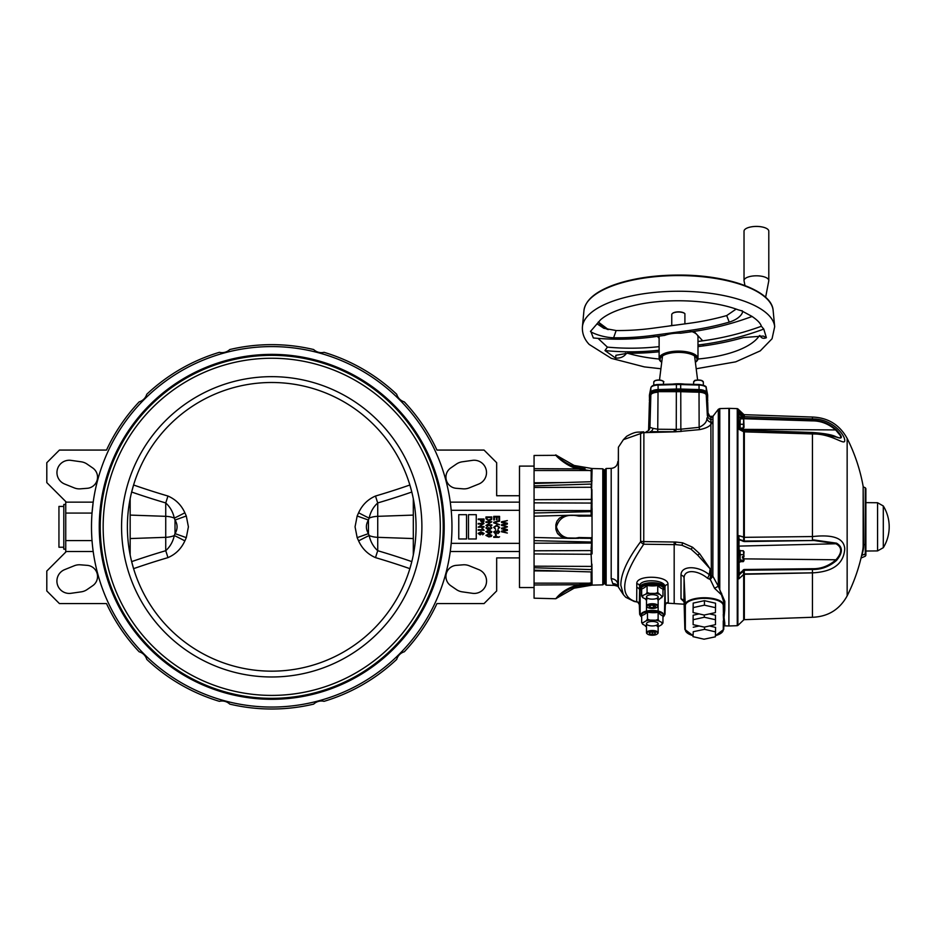 <?xml version="1.0" encoding="UTF-8"?>
<svg xmlns="http://www.w3.org/2000/svg" width="936" height="936" viewBox="0 0 936 936"><rect width="100%" height="100%" fill="white"/><g stroke="black" fill="none" stroke-linecap="round" stroke-linejoin="round"><path stroke-width="1.4" d="M184.86 540.879A14.578 0.608 -152.2 0 0 174.295 535.544A14.578 7.289 -0 0 1 165.731 537.322L165.731 550.719C170.165 546.647 173.008 541.593 174.295 535.544L175.02 533.614C177.758 529.086 177.758 524.569 175.02 520.042L174.295 518.111C173.031 512.097 170.176 507.031 165.731 502.936A14.578 1.24 106.4 0 0 167.93 496.021C175.687 499.403 181.327 504.984 184.86 512.776L186.299 516.005L188.405 526.828L186.299 537.65L184.86 540.879C181.28 548.718 175.64 554.311 167.93 557.634A635.591 549.093 172 0 0 133.591 568.655L131.66 561.623A642.845 555.364 -8 0 1 165.731 550.719A14.578 1.24 -106.4 0 1 167.93 557.634M358.605 512.776A14.578 0.608 27.8 0 0 369.17 518.111A14.578 7.289 0 0 1 377.735 516.333L377.735 502.936C373.3 507.008 370.445 512.062 369.17 518.111L368.445 520.042C365.707 524.569 365.707 529.086 368.445 533.614L369.17 535.544C370.434 541.558 373.288 546.624 377.735 550.719A14.578 1.24 -73.6 0 0 375.523 557.634C367.778 554.252 362.138 548.671 358.605 540.879L357.166 537.65L355.06 526.828L357.166 516.005L358.605 512.776C362.185 504.937 367.825 499.344 375.523 496.021A635.591 549.093 -8 0 0 409.874 485L411.805 492.032A642.845 555.364 172 0 1 377.735 502.936A14.578 1.24 73.6 0 1 375.523 496.021M63.8 547.232L58.945 547.232L58.945 506.423L63.8 506.423M65.742 549.175L63.8 549.175L63.8 504.481L65.742 504.481M65.742 501.567L65.742 513.08L92.02 513.08L93.191 502.141L66.327 502.141L46.8 482.613L46.8 462.7L59.436 450.064L106.517 450.064A182.181 182.181 0 0 1 139.172 401.86A11.174 11.174 0 0 0 146.765 394.267A182.181 182.181 0 0 1 219.41 352.322A11.174 11.174 0 0 0 229.788 349.537A182.181 182.181 0 0 1 313.665 349.537A11.174 11.174 0 0 0 324.055 352.322A182.181 182.181 0 0 1 396.7 394.267A11.174 11.174 0 0 0 404.293 401.86A182.181 182.181 0 0 1 436.948 450.064L484.029 450.064L496.665 462.7L496.665 495.741L519.492 495.741M469.217 565.765A13.607 13.607 0 0 0 463.063 564.817L456.218 565.356A11.174 11.174 0 0 0 450.766 585.702L456.429 589.598A13.607 13.607 0 0 0 462.22 591.845L472.493 593.307A12.344 12.344 0 0 0 478.834 569.638L469.217 565.765M80.391 564.817A13.607 13.607 0 0 0 74.248 565.765L64.631 569.638A12.344 12.344 0 0 0 70.972 593.307L81.245 591.845A13.607 13.607 0 0 0 87.036 589.598L92.699 585.702A11.174 11.174 0 0 0 87.247 565.356L80.391 564.817M70.972 460.36A12.344 12.344 0 0 0 64.631 484.017L74.248 487.89A13.607 13.607 0 0 0 80.391 488.838L87.247 488.3A11.174 11.174 0 0 0 92.699 467.953L87.036 464.057A13.607 13.607 0 0 0 81.245 461.811L70.972 460.36M478.834 484.017A12.344 12.344 0 0 0 472.493 460.36L462.22 461.811A13.607 13.607 0 0 0 456.429 464.057L450.766 467.953A11.174 11.174 0 0 0 456.218 488.3L463.063 488.838A13.607 13.607 0 0 0 469.217 487.89L478.834 484.017M534.07 516.204L534.07 587.551L519.492 587.551L519.492 466.105L534.07 466.105L534.07 516.204L571.042 515.233L591.201 515.291L591.341 516.075L578.893 516.145C566.947 513.501 559.447 517.082 556.382 526.874C559.471 536.585 566.982 540.13 578.893 537.51L592.078 537.79L591.926 489.516M271.732 354.37A172.458 172.458 0 0 0 122.37 613.057A172.458 172.458 0 0 0 421.095 613.057A172.458 172.458 0 0 0 271.732 354.37M375.523 557.634A635.591 549.093 -172 0 1 409.874 568.655L411.805 561.623A642.845 555.364 8 0 0 377.735 550.719L377.735 537.322L413.302 538.563M271.732 382.496A144.331 144.331 0 0 0 146.73 598.993A144.331 144.331 0 0 0 396.724 598.993A144.331 144.331 0 0 0 271.732 382.496M167.93 496.021A635.591 549.093 8 0 1 133.591 485L131.66 492.032A642.845 555.364 -172 0 0 165.731 502.936L165.731 516.333A14.578 7.289 0 0 1 174.295 518.111A14.578 0.608 152.2 0 0 184.86 512.776M271.732 358.254A168.574 168.574 0 0 0 125.74 611.114A168.574 168.574 0 0 0 417.725 611.114A168.574 168.574 0 0 0 271.732 358.254M271.732 346.589A180.239 180.239 0 0 0 115.643 616.941A180.239 180.239 0 0 0 427.822 616.941A180.239 180.239 0 0 0 271.732 346.589M519.492 551.515L450.274 551.515L451.21 543.348L519.492 543.348M519.492 510.307L451.21 510.307L450.274 502.141L519.492 502.141M130.162 498.689L130.162 554.966M495.717 530.618L494.348 532.011L495.355 533.192L498.057 530.162L499.648 531.847L497.917 533.637L498.97 531.87L497.449 530.958L496.759 532.9L495.366 533.789L493.67 531.952L495.717 530.618M519.492 557.914L496.665 557.914L496.665 590.955L484.029 603.591L436.948 603.591A182.181 182.181 0 0 1 404.293 651.795A11.174 11.174 0 0 0 396.7 659.389A182.181 182.181 0 0 1 324.055 701.333A11.174 11.174 0 0 0 313.665 704.118A182.181 182.181 0 0 1 229.788 704.118A11.174 11.174 0 0 0 219.41 701.333A182.181 182.181 0 0 1 146.765 659.389A11.174 11.174 0 0 0 139.172 651.795A182.181 182.181 0 0 1 106.517 603.591L59.436 603.591L46.8 590.955L46.8 571.042L66.327 551.515L93.191 551.515M65.742 513.08L65.742 552.088M413.302 498.689L413.302 554.966M92.02 540.575L65.742 540.575M493.752 519.936L493.752 516.38L499.578 516.38L499.578 519.866L498.9 519.866L498.9 516.988L497.075 516.988L497.075 519.714L496.396 519.714L496.396 516.988L494.43 516.988L494.43 519.936L493.752 519.936M493.752 522.896L493.752 522.265L499.578 520.521L499.578 521.153L494.43 522.545L499.578 524.733L493.752 522.896M494.348 527.319L495.635 529.331L493.67 527.331L496.7 525.166L499.648 527.389L497.917 529.25L498.97 527.366L496.7 525.763L494.348 527.319M495.495 536.141L495.495 534.327L496.174 534.327L496.174 536.141L495.495 536.141M498.748 537.346L499.578 536.749L498.748 537.346M493.752 537.346L493.752 536.749L497.987 536.749L497.987 537.346L493.752 537.346M485.971 518.661L485.971 516.953L491.81 516.953L491.692 519.515L488.92 520.884L485.971 518.661M486.661 517.549L487.504 520.042L491.002 519.398L491.119 517.549L486.661 517.549M485.971 522.393L485.971 521.797L491.81 521.797L487.153 524.897L491.81 524.897L491.81 525.505L485.971 525.505L490.616 522.393L485.971 522.393M485.901 527.927L487.562 526.406L486.509 527.927L487.726 528.91L488.767 527.541L490.394 528.688L491.271 527.927L490.441 526.488L491.88 527.916L490.359 529.285L489.177 528.629L487.726 529.519L485.901 527.927M485.901 531.671L488.885 530.127L491.88 531.671L491.26 532.748L488.885 533.227L485.901 531.671M488.885 530.724L486.509 531.683L488.885 532.619L491.271 531.648L488.885 530.724M485.901 535.38L488.885 533.836L491.88 535.392L491.26 536.457L488.885 536.936L485.901 535.38M488.885 534.433L486.509 535.392L488.885 536.328L491.271 535.357L488.885 534.433M478.202 519.597L478.202 518.989L484.029 518.989L483.924 521.726L482.344 522.627L480.554 520.825L480.554 519.597L478.202 519.597M481.233 519.597L482.309 522.019L483.35 519.597L481.233 519.597M478.202 524.066L478.202 523.458L484.029 523.458L479.384 526.558L484.029 526.558L484.029 527.167L478.202 527.167L482.847 524.066L478.202 524.066M484.111 530.267L478.202 530.267L478.202 529.671L482.824 529.671L481.911 528.454L482.59 528.454L484.111 530.267M484.111 533.473L482.672 534.819L483.502 533.403L481.244 532.315L481.993 533.473L480.11 534.889L478.132 533.426L480.964 531.788L484.111 533.473M480.121 532.397L478.729 533.391L480.086 534.28L481.385 533.345L480.121 532.397M501.52 522.452L501.52 521.785L507.347 520.568L502.339 522.101L507.347 523.236L507.347 524.078L502.339 525.119L507.347 526.675L501.52 525.435L501.52 524.757L506.645 523.61L501.52 522.452M501.52 528.805L501.52 528.15L507.347 526.933L502.339 528.454L507.347 529.589L507.347 530.431L502.339 531.484L507.347 533.04L501.52 531.788L501.52 531.121L506.645 529.975L501.52 528.805M476.26 514.683L468.491 514.683L468.491 538.972L476.26 538.972L476.26 514.683M466.537 514.683L458.769 514.683L458.769 538.972L466.537 538.972L466.537 514.683M556.241 530.654L556.241 523.013M357.166 537.65L368.445 533.614L368.445 520.042L357.166 516.005M413.302 515.092L377.735 516.333L377.735 537.322A14.578 7.289 -0 0 1 369.17 535.544A14.578 0.608 -27.8 0 0 358.605 540.879M186.299 516.005L175.02 520.042L175.02 533.614L186.299 537.65M640.61 433.579L623.399 439.663L618.392 447.232L618.392 587.083L623.399 594.664L620.849 585.339C620.72 574.142 627.307 559.611 640.61 541.733L640.61 433.579A4.856 4.235 -90.2 0 1 643.746 431.835L643.886 432.643A4.856 4.177 180 0 0 640.762 433.719M611.196 578.694L611.196 468.374L606.142 468.503L606.142 585.152L614.484 585.374L612.764 583.619L611.196 578.694A6.798 6.037 180 0 1 617.83 584.731L618.392 447.232M617.83 584.731L618.392 586.696M612.764 583.619A6.798 6.458 139.4 0 1 617.748 585.796L618.392 587.083M606.142 585.152L605.194 584.181L605.194 469.474L606.142 468.503M605.194 469.989L605.194 583.666M711.337 575.862L711.337 575.769A1.942 1.135 180 0 1 712.869 576.248L718.31 586.228L714.542 588.288L710.272 579.442A17.62 14.812 -175.8 0 0 709.71 579.244A3.884 0.679 106.8 0 1 710.869 575.628A22.136 17.62 3.3 0 1 711.337 575.769L710.272 579.442L712.869 576.284A1.942 1.1 -1.3 0 0 711.325 575.862M712.963 416.286L712.869 576.248M719.772 408.599L718.31 409.313L718.31 586.228L719.772 589.738L719.772 408.599L728.887 408.353L728.887 625.962L723.984 625.833M724.827 601.357A0.971 0.749 0.7 0 0 723.832 602.082L719.772 589.738L724.827 601.357A108.751 1.1 91.4 0 0 724.745 610.026L724.043 617.561L724.745 622.768A108.751 1.1 91.4 0 0 724.827 625.307L723.832 626.254L723.739 629.343A19.445 7.441 -0 0 1 723.739 629.425L723.259 605.615A18.954 7.254 180 0 0 704.305 598.361A18.954 7.254 180 0 0 685.339 605.615L685.339 629.788A18.954 7.254 180 0 0 693.003 635.614M709.71 579.244L707.593 578.296C697.765 569.977 683.807 568.877 684.087 578.284L683.912 601.415M668.292 602.503A2.913 2.902 -7.5 0 0 665.309 605.311L664.981 587.048C665.859 579.267 638.82 578.413 639.627 586.299A2.913 2.632 -0.2 0 0 636.784 583.76C635.93 574.552 668.889 575.406 667.976 584.509L668.292 602.503L666.935 602.901M646.402 431.753A4.856 4.844 57.2 0 0 649.935 427.331L653.012 428.36A4.856 3.253 89.2 0 1 650.04 431.671L674.119 431.718L674.365 429.39A1182.32 1076.962 169.4 0 1 675.769 429.425L675.523 431.718A65.391 34.035 178.1 0 0 676.026 431.718L681.326 431.438A4.856 0.62 83.9 0 1 680.846 429.203L699.145 427.331A4.856 0.608 -95.7 0 0 699.637 429.624L675.523 431.824L643.886 432.643L643.746 544.214C620.989 577.921 618.637 597.145 636.679 601.907L636.796 587.632A192.594 2.609 -91.9 0 0 636.784 583.76M711.337 575.769L710.857 417.011M674.177 603.275L674.177 544.612L643.746 544.214A4.856 3.007 -141.6 0 1 640.61 541.733M636.679 601.907A2.913 2.878 113.9 0 1 637.779 602.152L637.568 602.07M641.476 616.976L639.674 614.355A12.648 4.844 -0 0 1 639.674 614.285L639.627 586.299A195.507 2.609 88.2 0 1 639.627 590.23L639.3 604.504A2.913 2.902 7.7 0 0 636.468 601.696M663.53 616.52A12.156 4.657 180 0 0 664.478 614.718L664.981 587.048A2.913 2.632 -179.8 0 1 667.976 584.509M640.762 541.289A4.856 1.205 180 0 0 643.886 541.593L674.119 542.014L674.177 544.612L675.558 544.588L675.5 542.002L682.601 542.821L692.57 547.244L699.637 553.702L710.131 568.854L697.589 555.036L691.072 549.21L681.993 545.279L675.558 544.588M674.119 542.014L675.5 542.002M685.339 605.615L684.087 578.284A3.884 3.299 -0.5 0 0 681.01 575.149C680.823 565.402 697.753 565.274 709.312 574.704L710.131 568.854L710.869 575.628L709.312 574.704L707.593 578.296M693.003 635.673L684.86 629.425A19.445 7.441 -0 0 1 684.86 629.343L684.087 602.445A3.884 3.791 1.1 0 0 681.01 598.841L681.01 575.149M683.935 601.696L681.01 598.841M724.347 620.451A0.971 0.924 -12.7 0 0 723.61 620.755L723.259 614.507M724.347 614.121A0.971 0.866 8.9 0 0 723.61 614.367L723.832 602.082L723.259 605.615M721.656 593.354L720.814 594.22L714.542 588.288M724.745 610.026A0.971 0.831 0.4 0 0 723.739 610.834L723.739 605.183A19.445 7.441 -0 0 0 704.305 597.741A19.445 7.441 -0 0 0 684.86 605.183L685.339 629.788M724.745 622.768A0.971 0.948 -1 0 0 723.739 623.692L723.259 629.788L723.259 620.896M724.827 625.307A0.971 0.971 -4.3 0 0 723.832 626.254M699.637 429.624C706.095 428.302 709.991 426.313 711.337 423.657A1.942 1.813 180 0 0 712.869 422.908M680.741 391.201L699.017 391.657L699.145 427.331C704.492 424.792 707.078 421.68 706.902 417.959A4.856 4.61 -172.8 0 0 711.044 422.253A1.942 1.837 -179.2 0 0 712.893 421.516M705.966 394.372A0.971 0.901 168.8 0 1 706.247 394.98L707.335 415.245A4.856 4.727 -168.3 0 0 710.857 419.527A1.942 1.884 2.2 0 0 712.963 418.825M707.335 415.245L707.955 413.221A4.856 4.82 -152 0 0 710.646 417.28A1.942 1.93 5.4 0 0 713.08 416.695M707.593 401.719A0.971 0.901 168.8 0 1 707.639 401.989L707.885 412.472M698.958 391.096L699.017 391.236A20.487 7.839 -0 0 1 699.04 391.599A20.487 7.839 -0 0 1 699.04 391.657C704.317 392.441 706.715 393.506 706.235 394.84L707.721 402.714L708.014 412.87L709.839 416.391A4.856 4.832 126.6 0 0 710.67 416.894A1.942 1.942 -29.5 0 0 713.068 416.274M648.73 429.554L649.935 427.331L650.848 394.98L649.467 401.989A29.168 11.162 180 0 0 649.385 402.714L648.625 429.226L648.215 430.899L646.121 431.788M648.344 430.642A4.856 4.797 26 0 0 648.695 429.027L649.467 401.989A0.971 0.901 11.2 0 1 649.479 401.848L649.385 402.714M653.012 428.36L657.961 429.238L674.365 429.39M657.715 431.824L658.031 392.231A7.792 2.983 180 0 0 650.848 394.98A0.971 0.901 11.2 0 1 650.871 394.84C651.397 393.003 653.808 391.938 658.078 391.657L680.764 391.693A29.168 11.162 180 0 0 676.342 391.693L676.26 429.425L680.846 429.203L680.764 391.693L699.063 392.231A7.792 2.983 180 0 1 706.247 394.98L707.639 401.989A29.168 11.162 180 0 1 707.721 402.714M675.523 431.824L674.119 431.847M681.326 431.438A4.856 0.62 84 0 1 680.835 429.203M591.926 564.151L592.078 584.087L578.893 585.936C569.38 586.93 557.014 596.77 556.382 598.478C557.107 596.677 569.345 586.966 578.893 585.936L578.659 584.766L592.078 582.707L580.332 584.45M534.07 512.998L591.119 511.641L592.078 468.526L602.796 468.807L602.796 584.848L592.078 585.129L592.078 584.087L591.341 584.181L592.078 584.087M534.07 485.901L591.131 484.052L592.078 500.07A0.971 0.69 180 0 0 591.119 499.379L534.07 499.707M534.07 567.754L591.131 569.603L591.774 568.047L591.119 554.276A0.971 0.69 -0 0 0 592.078 553.585L592.078 537.872M604.703 583.42L604.469 469.989L603.72 584.064L603.72 469.591L602.796 468.807M534.07 598.186L534.07 584.988L578.659 584.766C570.609 586.767 563.928 590.359 558.64 595.518L555.691 598.747L534.07 598.186M562.583 592.149L560.676 593.67M558.593 595.577L557.224 596.981M591.131 566.397L534.07 566.186M592.078 539.311L591.213 538.364L565.087 537.907L560.535 536.281L557.236 532.947L555.89 529.156L555.844 524.803L556.955 521.212L559.389 518.17L563.226 516.204L567.31 515.432L578.705 515.338L578.893 516.145M534.07 483.467L591.131 481.724L591.201 470.492L534.07 470.515L534.07 455.469L556.043 455.329M592.078 470.948L578.659 468.889C568.561 467.626 556.276 456.686 555.691 454.908C556.159 456.569 568.597 467.672 578.659 468.889L578.893 467.719C569.38 466.725 557.014 456.885 556.382 455.177C557.107 456.979 569.345 466.69 578.893 467.719L585.094 468.807M557.084 456.522L567.111 464.443M575.593 466.877L574.762 466.631M592.078 468.526L574.107 465.461L555.691 454.908M591.213 470.48L591.341 469.474L592.078 469.568L591.341 469.474L591.213 470.48L591.341 469.474M534.07 487.469L591.131 487.258M534.07 502.854L591.119 503.065A0.971 0.69 180 0 1 592.078 503.755M592.078 508.517L592.078 510.202L591.119 510.588L534.07 510.459M591.131 515.9L591.119 511.641L592.078 511.278L592.078 514.929M534.07 543.196L591.119 543.067L591.119 542.014L534.07 540.657M591.119 549.034L591.587 543.126M591.587 542.061L591.131 537.755L592.078 538.715A0.971 0.971 180 0 0 591.33 537.779M591.213 538.364L591.341 537.58L591.213 538.364L580.343 538.259M570.433 538.411L578.705 538.317L578.893 537.51M578.659 515.362L591.213 515.28L591.341 516.075L592.078 514.344M592.078 515.865L591.341 516.075M534.07 583.151L591.201 583.163L591.131 571.931L534.07 570.188M592.078 538.914L591.131 537.744M557.798 533.812L560.84 536.457M561.319 593.88L562.29 593.155M591.213 583.175L591.341 584.181L592.078 582.695L591.213 583.175M592.078 537.79L591.341 537.58M715.478 619.714L704.305 617.245L693.131 619.714L693.131 624.651L704.305 627.12L715.478 624.651L715.478 615.233L709.453 613.899M693.131 619.714L693.131 615.233L699.133 613.899M704.305 617.245L704.305 615.01M693.19 607.593L693.061 612.53L704.164 615.046L715.408 612.612L715.537 607.675L704.434 605.171L693.19 607.593L693.19 603.1L693.061 612.53M715.537 607.675L715.537 603.193L704.434 600.678L693.19 603.1M704.434 605.171L704.434 600.678M647.256 633.859A5.827 2.235 -0 0 1 647.01 633.672A5.827 2.235 -0 0 1 646.483 632.748A5.827 2.235 -0 0 1 652.322 630.513A5.827 2.235 -0 0 1 658.148 632.748A5.827 2.235 -0 0 1 657.622 633.672A5.827 2.235 -0 0 1 657.376 633.859M654.989 634.959A5.347 2.047 180 0 0 657.177 634.035A5.347 2.047 180 0 0 652.322 631.145A5.347 2.047 180 0 0 647.455 634.035A5.347 2.047 180 0 0 654.989 634.959M652.24 631.905L649.362 632.572L649.444 633.859L652.392 634.479L655.27 633.812L655.2 632.525L652.24 631.905M652.392 631.94L652.392 634.479M649.444 632.56L649.444 633.859M647.256 607.078A5.827 2.235 -0 0 1 647.01 606.902A5.827 2.235 -0 0 1 646.483 605.978A5.827 2.235 -0 0 1 653.433 603.778A5.827 2.235 -0 0 1 658.148 605.978A5.827 2.235 -0 0 1 657.622 606.902A5.827 2.235 -0 0 1 657.376 607.078M653.34 604.41A5.347 2.047 180 0 0 648.121 605.159A5.347 2.047 180 0 0 647.455 607.265A5.347 2.047 180 0 0 652.322 608.47A5.347 2.047 180 0 0 657.177 607.265A5.347 2.047 180 0 0 653.34 604.41M650.157 607.405L653.48 607.628L655.633 606.645L654.475 605.428L651.152 605.218L648.999 606.2L650.157 607.405L650.157 605.674M653.48 605.37L653.48 607.628M641.663 590.3A11.337 4.341 -0 0 1 652.322 584.485A11.337 4.341 -0 0 1 662.98 590.3M647.08 585.48A32.292 15.175 102.7 0 1 641.663 589.001L641.663 595.986L645.863 594.161L647.08 592.476L647.08 585.48A32.292 29.823 -178.5 0 0 657.739 585.526A32.292 14.648 -102.2 0 0 662.98 589.083L662.98 596.092L658.768 599.695L657.552 599.578M641.148 588.077A11.174 4.27 -0 0 1 652.322 583.678A11.174 4.27 -0 0 1 663.484 588.077M646.483 599.882A9.688 3.709 180 0 1 645.723 599.637L646.893 599.543L642.833 597.683L641.663 595.986M647.08 592.476L649.479 593.377L655.352 593.401L657.739 592.511L661.799 596.173L662.98 596.068M657.739 592.511L657.739 585.526M658.909 594.208A9.688 3.709 180 0 0 655.352 593.401M657.4 595.834A5.827 2.235 180 0 0 647.303 595.787A5.827 2.235 180 0 0 652.263 599.157A5.827 2.235 180 0 0 657.4 595.834M641.675 617.081A11.337 4.341 -0 0 1 647.782 611.617A11.337 4.341 -0 0 1 662.419 613.618A11.337 4.341 -0 0 1 662.957 617.081M647.478 619.164L649.865 620.112L655.738 620.229L658.125 619.375L659.213 621.095L662.957 623.013L662.957 616.028A32.292 13.537 -101 0 1 658.125 612.39A32.292 29.788 -172.2 0 1 647.478 612.179A32.292 16.251 104 0 1 641.675 615.595L641.675 622.58L642.973 622.709L646.179 620.825L647.478 619.164L647.478 612.179M641.148 614.847A11.174 4.27 -0 0 1 649.549 610.576A11.174 4.27 -0 0 1 662.278 612.776M658.125 619.375L658.125 612.39M646.483 626.652A9.688 3.709 180 0 1 645.43 626.301L646.507 626.219L642.763 624.3L641.675 622.58M661.658 624.675A9.688 3.709 180 0 0 661.881 623.095L662.957 623.013L661.658 624.675L658.453 626.558L657.154 626.43M647.127 624.71A5.827 2.235 180 0 0 657.201 624.909A5.827 2.235 180 0 0 652.626 621.469A5.827 2.235 180 0 0 647.127 624.71M659.12 346.648A273.604 238.317 137.3 0 1 607.394 347.116L598.022 338.376M729.226 322.124A277.501 241.699 -42.7 0 1 689.738 330.408L653.106 335.369L654.404 336.761A277.501 241.699 137.3 0 1 593.319 337.954L590.721 331.157L600.573 319.773C607.979 313.267 620.837 308.131 639.112 304.352C670.749 297.94 712.998 300.339 738.141 309.804L741.476 310.752C744.295 310.003 742.189 318.146 729.226 322.124L726.699 315.572L736.129 309.091M689.738 330.408L691.037 331.812A277.501 241.699 -42.7 0 0 752.111 316.462L741.476 310.752M692.078 331.66A19.434 7.441 0 0 1 696.875 334.526L702.702 340.833A273.604 238.317 -42.7 0 0 761.377 326.266L761.354 326.219C760.582 323.341 757.388 320.018 751.772 316.263M761.377 326.266L763.776 329.074L766.373 337.697C763.425 338.972 761.272 338.247 759.927 335.509M625.4 353.223L626.242 353.609C623.914 356.838 620.381 358.336 615.631 358.102L604.984 350.567L607.394 347.116M654.404 336.761L664.735 335.369A19.434 7.441 0 0 1 680.706 333.204L691.037 331.812M659.12 358.546A19.434 7.441 -0 0 1 678.553 351.117A19.434 7.441 -0 0 1 697.987 358.546A19.434 7.441 -0 0 1 696.244 361.635L695.389 362.349A18.463 7.067 180 0 0 679.314 352.392A18.463 7.067 180 0 0 661.144 361.799A18.463 7.067 180 0 0 661.717 362.349L660.863 361.635A19.434 7.441 -0 0 1 660.231 361.027A19.434 7.441 -0 0 1 659.12 358.546L659.12 337.007A19.434 7.441 -0 0 1 659.26 336.106M693.974 331.391L696.875 334.526A19.434 7.441 0 0 1 697.987 337.007L697.987 358.546M669.123 326.009A19.434 7.441 -0 0 1 675.195 325.19M744.951 285.538L744.062 280.894A12.39 4.738 -0 0 1 744.026 280.543A12.39 4.738 -0 0 1 756.417 275.804A12.39 4.738 -0 0 1 768.795 280.543A12.39 4.738 -0 0 1 768.772 280.894L765.625 297.309M744.026 280.543L744.026 231.18A12.39 4.738 -0 0 1 750.578 226.992A12.39 4.738 -0 0 1 762.243 226.992A12.39 4.738 -0 0 1 768.795 231.18L768.795 280.543M763.776 329.074A277.501 241.699 -42.7 0 1 702.702 344.425L697.987 345.068M702.702 344.425L704.001 345.829L697.987 346.648M702.702 340.833L697.987 341.476M704.001 345.829A277.501 241.699 -42.7 0 0 743.488 337.545L763.285 336.047L766.373 337.697M596.992 323.751L603.825 328.29L616.145 330.537A269.72 234.924 137.3 0 0 653.106 328.185L689.738 323.224A269.72 234.924 -42.7 0 0 726.699 315.572M659.12 351.772A277.501 241.699 137.3 0 1 627.88 353.2L615.9 355.306L615.631 358.102M659.12 350.24A277.501 241.699 137.3 0 1 604.984 350.567M616.145 330.537L613.618 337.767C600.947 337.44 588.498 331.297 590.721 331.157M653.106 335.369A277.501 241.699 137.3 0 1 613.618 337.767M738.434 576.424L738.434 538.914L738.96 535.661L744.331 537.241L744.331 431.847L812.448 433.953L743.699 431.777L738.96 429.331L738.434 411.594L744.331 416.649L743.675 414.379L737.884 408.88L737.884 625.447L743.675 619.936L743.675 574.365L738.96 578.822L738.598 576.225L738.949 578.752L744.331 573.943L812.448 572.82L812.448 569.462L744.272 570.235L738.598 575.406M812.378 433.976C831.905 433.438 844.915 445.992 844.74 440.54C845.032 434.983 832.233 418.603 812.378 418.954L744.331 416.649L812.448 418.942L812.448 417.046C828.032 417.643 839.604 424.768 847.15 438.411L847.15 595.904L847.15 438.411A174.892 174.892 0 0 1 863.156 486.369L863.156 545.606A0.971 0.901 180 0 1 863.729 544.939L865.285 544.319L865.285 487.761L865.882 488.65L865.882 555.329L865.882 488.65M738.434 411.594L744.272 418.216L812.448 420.358L812.448 418.965M839.674 437.966L840.715 437.51L840.458 435.72L835.965 430.291C829.343 424.382 822.019 421.247 813.957 420.907A28.864 26.653 3.9 0 0 812.46 420.884L812.448 420.358A29.893 27.741 -176 0 1 813.969 420.381C822.217 420.732 829.729 423.914 836.503 429.928C842.962 437.147 842.962 439.534 836.503 437.089L813.559 432.584M812.448 433.953L812.448 432.561L744.272 430.314L738.598 427.401L738.598 428.711M812.448 536.55L744.331 537.334L812.448 536.55L812.448 434M812.378 536.597C833.239 534.21 844.026 538.27 844.74 548.765C843.804 563.8 833.017 571.826 812.378 572.867L743.675 574.283M863.156 545.606A146.449 51.585 155.3 0 1 862.629 550.719A174.892 174.892 0 0 1 847.15 595.893C839.604 609.558 828.032 616.684 812.448 617.28L812.448 572.902M812.425 536.609L812.448 540.002A29.893 11.115 -1.6 0 1 813.969 539.967L836.503 543.161C842.962 546.952 842.962 552.72 836.503 560.453C829.261 566.654 821.246 569.661 812.448 569.462L812.46 568.714C821.059 568.924 828.898 565.941 835.965 559.775C842.26 552.649 842.26 547.314 835.965 543.757L739.066 546.097L739.066 550.368M739.194 538.867A0.971 0.69 112.8 0 1 738.913 539.276L744.272 541.043L812.46 540.528L744.26 541.57L739.066 539.674L738.598 562.033L740.154 562.033L740.154 550.368L738.598 550.368M738.434 538.914L738.598 576.225M738.96 535.661L738.598 538.843M743.675 537.182L738.949 535.743L738.949 538.808M744.331 537.334L743.64 537.17M738.598 574.119L744.272 569.497L744.272 573.955M836.503 560.453L835.965 559.775L744.038 558.862M744.331 574.025L744.331 619.655L743.675 619.936M739.066 562.033L739.194 575.465M743.09 570.047L743.687 574.271M738.598 540.13L738.913 539.276M743.687 537.182L743.687 540.751A0.971 0.69 112.8 0 1 743.09 541.359M836.503 543.161A0.971 0.632 109.2 0 1 835.965 543.757L813.957 540.493A28.864 11.045 178.4 0 0 812.46 540.528M738.434 427.132L738.949 429.285L744.331 431.847M743.675 416.333L738.949 411.466L738.598 411.945L738.598 427.495M740.154 428.512L740.154 417.07L738.598 417.07L738.598 413.63L739.066 417.07M743.184 430.022A0.971 0.679 115.1 0 1 743.687 430.256L743.687 431.73M739.194 412.998L739.066 413.817L742.482 417.503M743.687 416.368L744.038 418.567L743.313 417.503L740.154 417.503M836.503 429.928L741.944 429.355M743.558 557.891L744.038 551.854L743.313 550.766L740.154 550.766M744.038 556.499L743.313 550.766M743.313 554.674L740.154 554.674M743.71 558.149L744.038 560.547L743.313 561.635L743.71 558.149L742.482 558.149L742.482 556.639L743.71 556.639M743.313 561.635L740.154 561.635M743.313 560.114L740.154 560.114M742.482 558.149L742.482 556.639M743.71 418.38L744.038 427.249L743.313 428.302L743.71 418.38L742.482 418.38L743.71 418.006L743.313 417.503M743.71 427.81L740.154 428.302M743.313 424.277L740.154 424.277M743.313 418.883L740.154 418.883M883.303 547.677L883.303 505.978A39.838 39.838 0 0 1 883.303 547.689L877.57 550.918L877.57 502.737L883.303 505.978M704.668 392.956A6.318 2.422 180 0 0 698.958 391.026L680.647 390.487A27.694 10.6 180 0 0 676.459 390.487L658.148 391.026A6.318 2.422 180 0 0 652.439 392.956M698.958 391.026L680.647 390.487M676.459 390.487L658.16 391.517A6.189 2.363 180 0 0 654.264 392.207M672.504 313.42A6.505 2.492 0 0 1 672.621 313.314A6.505 2.492 0 0 1 678.553 311.852A6.505 2.492 0 0 1 684.473 313.314A6.505 2.492 0 0 1 684.59 313.42M684.906 323.879L684.906 313.689A6.798 2.597 180 0 0 684.742 313.537A6.798 2.597 180 0 0 678.553 312.016A6.798 2.597 180 0 0 672.364 313.537A6.798 2.597 180 0 0 671.755 314.613L671.755 325.552M715.595 631.882L704.539 629.331L693.248 631.718L693.003 636.655L704.059 639.206L715.35 636.819L715.595 627.401L709.465 625.985M693.003 636.655L693.248 631.718M699.145 625.985L693.248 627.237M704.539 629.331L704.539 627.073M591.587 547.759L591.587 543.828M130.162 538.563L165.731 537.322L165.731 516.333L130.162 515.092M271.732 355.341A171.487 171.487 0 0 0 123.213 612.577A171.487 171.487 0 0 0 420.252 612.577A171.487 171.487 0 0 0 271.732 355.341M271.732 376.658A150.169 150.169 0 0 0 141.687 601.907A150.169 150.169 0 0 0 401.778 601.907A150.169 150.169 0 0 0 271.732 376.658M715.408 635.661A18.954 7.254 180 0 0 723.259 629.788M636.796 587.632A2.913 2.691 180 0 1 639.627 590.23M664.478 587.948A12.156 4.657 180 0 0 652.322 583.292A12.156 4.657 180 0 0 640.154 587.948L639.674 587.515A12.648 4.844 -0 0 1 652.322 582.672A12.648 4.844 -0 0 1 664.97 587.515L664.97 614.285A12.648 4.844 -0 0 1 664.97 614.355L665.309 605.323L664.478 614.718M639.674 614.355L639.3 604.504L640.154 614.718A12.156 4.657 180 0 0 641.101 616.52M640.154 587.948L640.154 614.718M681.993 545.279L682.601 542.821M691.072 549.21A5.827 0.854 -57.5 0 0 692.57 547.244M697.589 555.036A5.827 1.568 -41.2 0 0 699.637 553.702M675.769 429.425L676.026 431.718M699.017 391.657L680.683 391.19A28.197 10.787 -0 0 0 676.412 391.19L658.078 391.657A20.487 7.839 -0 0 1 658.067 391.529M658.078 391.657L676.365 391.201M649.514 401.719A0.971 0.901 11.2 0 0 649.479 401.848L650.871 394.84A0.971 0.901 11.2 0 1 651.14 394.372M534.07 482.789L564.817 482.531M534.07 468.667L578.659 468.889M591.622 550.485A0.971 0.69 -0 0 1 591.119 550.59L534.07 550.801M534.07 553.948L591.119 554.276L591.119 550.59M564.817 571.135L534.07 570.866M658.148 599.882A9.688 3.709 180 0 0 658.768 599.695M661.764 597.753A9.688 3.709 180 0 0 661.799 596.173M649.479 593.377A9.688 3.709 180 0 0 645.863 594.161M642.88 596.092A9.688 3.709 180 0 0 642.833 597.683M659.213 621.095A9.688 3.709 180 0 0 655.738 620.229M649.865 620.112A9.688 3.709 180 0 0 646.179 620.825M642.973 622.709A9.688 3.709 180 0 0 642.763 624.3M583.959 310.483C585.409 300.351 595.132 291.915 613.138 285.176C632.689 278.179 655.808 274.81 682.484 275.079C730.162 275.558 772.118 291.248 773.136 310.483A94.653 36.223 180 0 0 767.789 299.719A94.653 36.223 180 0 0 664.232 275.991A94.653 36.223 180 0 0 583.959 310.483L582.426 326.722A96.186 36.808 -0 0 1 663.998 291.669A96.186 36.808 -0 0 1 769.24 315.783A96.186 36.808 -0 0 1 774.68 326.722L772.06 338.738L760.266 350.871L735.696 361.846L696.197 368.761M759.377 335.673A83.246 31.859 -0 0 1 697.94 359.026M659.155 359.026A83.246 31.859 -0 0 1 627.424 353.188M594.559 295.097A93.682 35.849 -0 0 1 678.553 275.125A93.682 35.849 -0 0 1 762.547 295.097M602.503 326.137A85.749 32.819 180 0 0 607.686 329.449M607.242 329.343A84.778 32.444 -0 0 1 598.209 322.148M657.353 336.363L659.12 338.282M694.196 381.151A4.563 1.743 -0 0 1 701.415 380.425A4.563 1.743 -0 0 1 702.749 381.151M701.602 380.613A4.856 1.86 180 0 0 696.431 380.344A4.856 1.86 180 0 0 693.623 382.028C695.448 380.999 691.973 379.56 701.509 380.414L703.334 382.028A4.856 1.86 180 0 0 701.602 380.613M654.346 381.151A4.563 1.743 -0 0 1 655.13 380.636A4.563 1.743 -0 0 1 662.899 381.151M654.907 380.835A4.856 1.86 180 0 0 653.773 382.028L655.013 380.648C659.716 378.823 665.367 381.818 663.484 382.028A4.856 1.86 180 0 0 660.289 380.285A4.856 1.86 180 0 0 654.907 380.835M743.675 569.626L743.675 570.679M743.675 537.088L743.675 431.765M737.884 625.447L737.264 625.693L737.264 408.634L729.39 408.353L728.887 625.482M744.272 416.672L744.038 418.72M744.272 537.322L744.26 541.57M812.448 417.046L744.331 414.671L744.331 416.649M744.272 430.314L744.272 431.847M865.882 553.164A0.971 0.901 180 0 1 865.285 553.995L865.285 544.319A0.971 0.901 180 0 0 865.882 543.5M865.882 555.329L865.285 556.23L865.285 553.995L861.717 555.387A147.256 51.878 -24.7 0 0 863.729 544.939L863.156 486.369M738.949 575.698L738.949 578.752M744.272 569.497L812.46 568.714M738.949 411.466L738.949 412.741M738.949 428.021L738.949 429.285M812.46 420.884L744.272 418.743M673.031 384.052A20.487 7.839 -0 0 1 684.076 384.052M701.754 391.95A24.348 9.313 180 0 0 701.076 391.236M680.741 384.029L699.017 384.485L699.063 389.575A7.769 2.972 -0 0 1 706.224 392.313L707.616 399.321L707.616 394.828A0.971 0.901 -11.2 0 0 707.604 394.664L707.698 395.671A29.145 11.15 180 0 0 707.616 394.828L706.224 387.82A7.769 2.972 180 0 0 699.063 385.082L680.753 384.544A29.145 11.15 180 0 0 676.342 384.544L658.043 385.082A7.769 2.972 180 0 0 650.871 387.82L649.49 394.828A29.145 11.15 180 0 0 649.397 395.671L649.502 394.664A0.971 0.901 11.2 0 0 649.49 394.828L649.49 399.321L650.871 392.313A7.769 2.972 -0 0 1 658.043 389.575L676.342 389.037A29.145 11.15 -0 0 1 680.753 389.037L699.063 389.575L698.993 390.839L680.683 390.312A28.174 10.787 180 0 0 676.412 390.312L658.113 390.839A6.798 2.597 180 0 0 651.842 393.237L651.819 393.377M649.549 394.512A0.971 0.901 11.2 0 0 649.502 394.664L650.894 387.656A0.971 0.901 11.2 0 0 650.871 387.82L650.871 392.313A0.971 0.901 -168.8 0 0 651.842 393.237M649.572 401.368A0.971 0.901 168.8 0 1 649.49 401.006A29.145 11.15 -0 0 1 649.397 400.163A29.145 11.15 -0 0 1 649.49 399.321A0.971 0.901 -168.8 0 0 649.841 400.023M649.397 395.671L649.549 401.322M707.265 400.023A0.971 0.901 168.8 0 0 707.616 399.321A29.145 11.15 -0 0 1 707.698 400.163A29.145 11.15 -0 0 1 707.616 401.006A0.971 0.901 -168.8 0 1 707.534 401.368M707.558 401.322L707.698 395.671M705.288 393.377L705.253 393.237A6.798 2.597 180 0 0 698.993 390.839M676.365 384.029L658.078 384.485L676.412 384.017A28.174 10.787 -0 0 1 680.683 384.017L680.683 390.312M705.253 393.237A0.971 0.901 168.8 0 0 706.224 392.313L706.224 387.82A0.971 0.901 -11.2 0 0 706.212 387.656C706.692 386.322 704.293 385.269 699.017 384.485L676.389 383.947L676.412 390.312M650.894 387.656C651.479 385.796 653.878 384.731 658.078 384.485L658.113 390.839M706.212 387.656L707.604 394.664A0.971 0.901 -11.2 0 0 707.558 394.512M592.078 540.938L591.587 550.356M718.31 409.313L712.986 416.251L709.839 416.391M684.86 629.425L684.087 602.491M723.739 629.425L715.408 635.72M664.97 614.355L663.156 616.976M623.399 594.664L625.751 597.273L634.21 601.474L637.697 602.117M639.3 604.504L637.779 602.152M666.748 602.901L667.099 602.854C666.514 602.655 665.917 603.474 665.309 605.323M666.561 603.1L684.146 604.223M642.447 431.859C637.744 432.631 636.667 430.654 626.605 436.34L623.399 439.663M611.196 468.374C615.233 467.895 617.444 465.625 617.83 461.577M618.38 586.439L614.484 585.363M602.796 584.848L603.72 584.064M534.07 537.451L570.328 538.399M591.131 481.724L592.078 480.753M591.131 571.931L592.078 572.902M592.078 585.129L574.107 588.194L555.691 598.747M658.148 632.748L658.148 623.692M658.148 611.021L658.148 596.922M646.483 632.748L646.483 623.692M646.483 611.021L646.483 596.922M641.663 590.382L640.657 588.393L642.576 585.725L649.198 583.807L657.797 584.169L661.998 585.69L663.975 588.393L662.98 590.382M641.675 617.175L640.657 615.151L641.031 613.922L642.622 612.472L648.332 610.682L656.475 610.705L662.571 612.846L663.975 615.163L662.957 617.175M660.91 368.761L644.342 366.889L611.278 358.336L589.2 344.436C584.275 339.241 582.016 333.333 582.426 326.722M773.136 310.483L774.68 326.722M762.243 226.992A29.145 29.145 0 0 0 750.578 226.992M608.353 329.601L598.303 322.031M703.334 385.187L703.334 382.028M693.623 384.322L693.623 382.028M663.484 384.322L663.484 382.028M653.773 385.187L653.773 382.028M737.884 408.88L737.264 408.634M737.264 625.693L729.39 625.962M744.331 414.671L743.675 414.379M738.984 427.963L744.272 430.232L812.448 432.49C824.733 433.38 832.689 434.854 836.293 436.925L839.686 437.966M865.285 556.23L861.038 558.031M865.285 487.761L863.729 487.094M812.448 617.28L744.331 619.655M744.038 427.249L743.652 427.916M877.57 502.737L865.882 502.632M877.57 550.918L865.882 551.023M662.524 355.949L659.494 380.028M694.582 355.949L697.612 380.028"/></g></svg>
